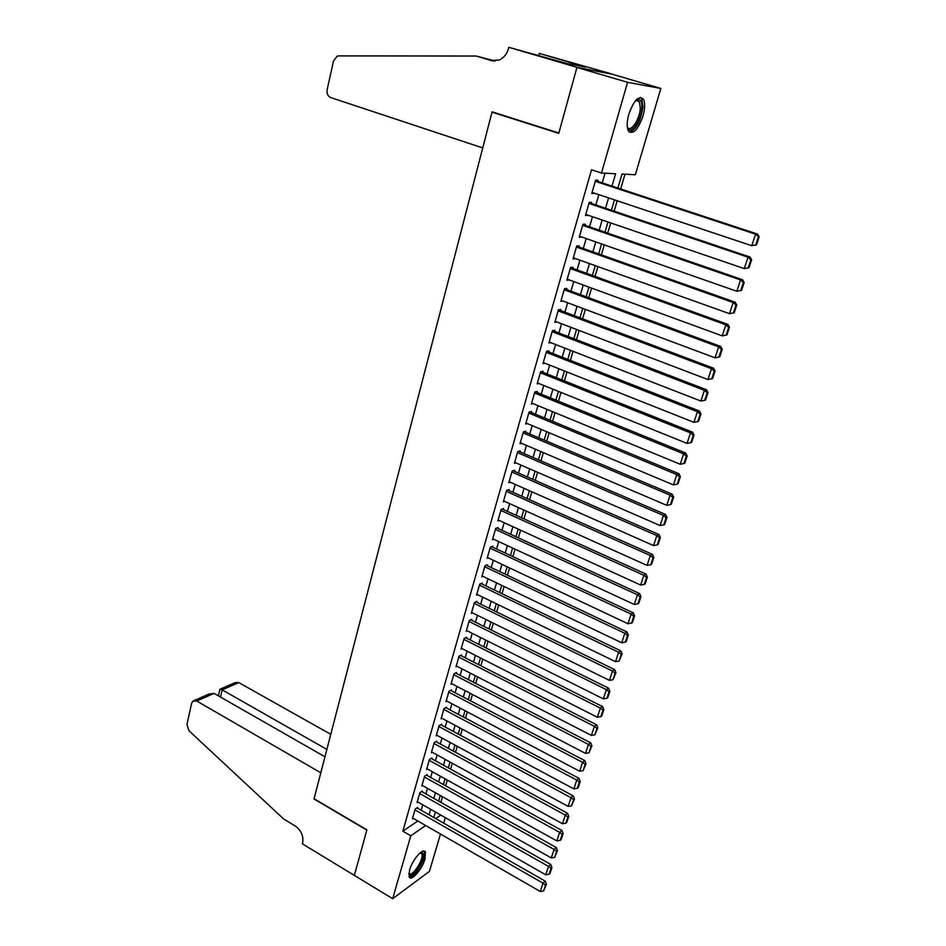 <?xml version="1.0" encoding="UTF-8"?>
<svg xmlns="http://www.w3.org/2000/svg" width="946" height="946" viewBox="0 0 946 946"><rect width="100%" height="100%" fill="white"/><g stroke="black" fill="none" stroke-linecap="round" stroke-linejoin="round"><path stroke-width="1.42" d="M409.535 870.166C412.35 859.607 423.501 847.013 425.393 852.098L425.014 858.921C422.212 869.303 411.155 881.956 409.169 876.895L409.535 870.166M628.842 114.159C633.938 100.17 638.798 95.156 643.398 99.129C645.196 102.818 645.042 108.483 642.949 116.11C637.888 129.98 633.051 134.947 628.416 130.997C626.642 127.391 626.784 121.774 628.842 114.159M440.469 834.041L429.437 871.349L392.673 898.7L354.348 875.381L366.894 829.855L314.096 798.743L492.003 112.148L558.767 133.362L576.93 67.438L612.086 74.178L660.852 88.451L635.345 174.75L622.007 174.064L617.915 188.077M440.824 802.362L442.468 796.745M445.672 785.807L447.352 780.083M450.568 769.122L452.283 763.268M455.499 752.283L457.249 746.299M460.477 735.29L462.275 729.189M465.515 718.144L467.336 711.912M470.576 700.844L472.444 694.494M475.696 683.39L477.6 676.898M480.864 665.771L482.803 659.161M486.078 647.998L488.053 641.246M491.329 630.06L493.351 623.166M496.638 611.956L498.708 604.92M501.995 593.686L504.1 586.508M507.411 575.239L509.551 567.919M512.862 556.626L515.05 549.153M518.373 537.836L520.607 530.209M523.942 518.857L526.213 511.088M529.547 499.713L531.877 491.79M535.223 480.379L537.588 472.302M540.946 460.868L543.359 452.626M546.717 441.155L549.177 432.76M552.547 421.266L555.066 412.693M558.447 401.175L561.002 392.436M564.384 380.883L566.997 371.979M570.391 360.402L573.063 351.321M576.457 339.709L579.177 330.45M582.582 318.826L585.349 309.377M588.779 297.718L591.593 288.092M595.022 276.409L597.896 266.595M601.337 254.876L604.269 244.884M607.71 233.13L610.702 222.937M614.155 211.171L617.194 200.777M620.659 188.975L624.987 174.218M445.318 817.64L443.686 823.138M417.505 808.191L417.742 807.376L415.199 809.055L412.397 818.822L413.154 818.314M422.2 791.849L422.436 791.022L419.894 792.677L417.068 802.527L417.848 802.007M426.942 775.365L427.178 774.538L424.636 776.146L421.786 786.079L422.578 785.57M431.719 758.739L431.955 757.9L429.425 759.472L426.551 769.488L427.367 768.98M436.544 741.96L436.78 741.12L434.249 742.645L431.352 752.756L432.18 752.247M441.404 725.038L441.652 724.187L439.121 725.665L436.189 735.87L437.052 735.361M446.311 707.963L446.559 707.1L444.029 708.542L441.073 718.842L441.959 718.321M451.266 690.734L451.514 689.859L448.983 691.266L446.004 701.648L446.914 701.14M456.256 673.351L456.516 672.476L453.985 673.824L450.982 684.301L451.916 683.792M461.305 655.803L461.553 654.928L459.035 656.228L456.007 666.812L456.965 666.291M466.39 638.101L466.65 637.214L464.131 638.479L461.069 649.145L462.062 648.637M471.522 620.245L471.782 619.346L469.275 620.564L466.177 631.325L467.206 630.816M476.701 602.212L476.961 601.313L474.454 602.472L471.345 613.351L472.409 612.842M481.94 584.025L482.2 583.103L479.693 584.226L476.548 595.2L477.647 594.691M487.214 565.661L487.474 564.738L484.979 565.803L481.798 576.883L482.945 576.374M492.535 547.131L492.807 546.197L490.312 547.214L487.107 558.388L488.29 557.892M497.915 528.424L498.187 527.49L495.692 528.447L492.452 539.728L493.682 539.244M503.343 509.539L503.615 508.593L501.132 509.504L497.856 520.891L499.145 520.406M508.818 490.489L509.09 489.531L506.607 490.383L503.319 501.877L504.656 501.404M514.352 471.25L514.624 470.28L512.153 471.084L508.818 482.685L510.213 482.212M519.933 451.821L520.205 450.852L517.746 451.597L514.376 463.315L515.842 462.854M525.562 432.216L525.846 431.234L523.386 431.92L519.993 443.745L521.518 443.296M531.25 412.421L531.546 411.427L529.086 412.054L525.657 423.997L527.265 423.56M536.997 392.436L537.293 391.431L534.833 391.999L531.38 404.06L533.083 403.635M542.803 372.251L543.087 371.234L540.651 371.743L537.151 383.922L538.948 383.52M548.656 351.877L548.952 350.848L546.516 351.297L542.98 363.583L544.896 363.205M554.569 331.289L554.864 330.26L552.44 330.639L548.881 343.055L550.915 342.7M560.54 310.513L560.848 309.472L558.424 309.791L554.829 322.326L557.005 322.007M566.583 289.523L566.879 288.471L564.466 288.719L560.824 301.384L563.189 301.1M572.673 268.333L572.98 267.269L570.568 267.446L566.89 280.241L569.326 279.957M578.822 246.918L579.129 245.842L576.729 245.96L573.028 258.885L575.475 258.577M585.042 225.302L585.349 224.214L582.961 224.261L579.212 237.304L581.684 236.973M591.309 203.461L591.628 202.361L589.24 202.338L585.468 215.511L587.951 215.168M612.003 186.126L615.61 173.745L601.479 173.023L591.51 169.772L402.842 831.179L417.825 821.01M421.183 810.284L422.756 804.81M425.901 793.931L427.509 788.337M430.655 777.435L432.31 771.723M435.456 760.797L437.147 754.967M440.304 744.005L442.019 738.057M445.188 727.072L446.95 720.994M450.13 709.985L451.916 703.777M455.097 692.744L456.93 686.406M460.123 675.338L461.991 668.869M465.184 657.789L467.088 651.191M470.304 640.064L472.243 633.335M475.46 622.196L477.434 615.326M480.663 604.151L482.685 597.139M485.913 585.941L487.982 578.786M491.222 567.565L493.327 560.269M496.579 549.011L498.719 541.573M501.971 530.292L504.171 522.7M507.434 511.396L509.658 503.65M512.933 492.322L515.215 484.423M518.491 473.059L520.808 465.006M524.096 453.619L526.473 445.412M529.76 433.989L532.184 425.617M535.483 414.171L537.943 405.645M541.254 394.163L543.773 385.471M547.084 373.966L549.65 365.097M552.972 353.568L555.586 344.521M558.92 332.968L561.581 323.745M564.916 312.156L567.635 302.767M570.982 291.155L573.749 281.565M577.107 269.929L579.922 260.162M583.292 248.502L586.165 238.546M589.535 226.851L592.468 216.705M595.85 204.986L598.83 194.651M602.224 182.897L605.014 173.201M597.659 181.396L597.978 180.284L595.602 180.189L591.782 193.504L594.289 193.126M493.812 112.361L492.003 112.148M576.93 67.438L627.576 82.326L660.852 88.451M392.673 898.7L410.777 835.803L425.676 825.527M402.842 831.179L410.777 835.803M601.479 173.023L627.576 82.326M429.058 814.778L430.655 809.291M433.824 798.4L435.456 792.807M438.625 781.881L440.292 776.158M443.473 765.219L445.176 759.378M448.369 748.404L450.107 742.433M453.311 731.435L455.085 725.346M458.29 714.313L460.099 708.093M463.315 697.036L465.16 690.698M468.388 679.618L470.28 673.138M473.508 662.023L475.436 655.412M478.676 644.273L480.639 637.533M483.891 626.37L485.889 619.488M489.141 608.29L491.187 601.266M494.451 590.044L496.544 582.89M499.807 571.632L501.936 564.324M505.223 553.055L507.387 545.594M510.674 534.289L512.898 526.686M516.185 515.357L518.443 507.6M521.754 496.248L524.06 488.337M527.371 476.95L529.713 468.885M533.036 457.462L535.436 449.244M538.759 437.797L541.207 429.413M544.541 417.943L547.025 409.382M550.371 397.888L552.913 389.161M556.272 377.643L558.861 368.751M562.22 357.198L564.857 348.128M568.227 336.551L570.911 327.304M574.293 315.692L577.036 306.279M580.418 294.632L583.221 285.03M586.615 273.37L589.464 263.579M592.87 251.884L595.767 241.904M599.185 230.185L602.141 220.016M605.558 208.262L608.574 197.903M435.716 818.597L440.812 815.085M614.462 199.866L611.423 210.249M607.982 222.014L605.002 232.196M601.573 243.938L598.652 253.93M595.223 265.637L592.362 275.44M588.944 287.123L586.13 296.748M582.724 308.396L579.957 317.832M576.563 329.456L573.855 338.715M570.462 350.304L567.801 359.385M564.419 370.95L561.818 379.854M558.436 391.396L555.881 400.134M552.523 411.64L550.016 420.213M546.658 431.695L544.198 440.091M540.852 451.549L538.44 459.791M535.093 471.214L532.728 479.291M529.393 490.69L527.076 498.613M523.753 509.989L521.483 517.758M518.16 529.098L515.937 536.713M512.626 548.03L510.438 555.491M507.139 566.784L504.998 574.092M501.711 585.361L499.606 592.527M496.319 603.761L494.273 610.797M490.986 621.995L488.976 628.889M485.7 640.064L483.725 646.816M480.473 657.967L478.534 664.589M475.282 675.704L473.378 682.196M470.138 693.288L468.282 699.638M465.042 710.706L463.221 716.926M459.993 727.971L458.207 734.072M454.991 745.081L453.24 751.053M450.024 762.038L448.321 767.88M445.117 778.842L443.438 784.565M440.245 795.491L438.601 801.108M435.408 812.011L433.812 817.498M591.971 192.83L594.159 193.552M585.68 214.754L587.856 215.499M579.449 236.465L581.613 237.221M573.288 257.951L575.428 258.719M567.186 279.236L569.315 280.016M595.282 181.301L755.558 234.17L757.498 234.076L595.46 180.674M756.528 244.837L751.774 245.712L755.558 234.17L758.408 236.807L755.759 244.884L756.528 244.837L759.189 236.772L758.408 236.807M592.09 192.393L751.774 245.712L755.759 244.884M757.498 234.076L759.189 236.772M635.747 100.406L638.172 99.283C640.856 99.33 642.074 102.156 641.849 107.785C641.353 121.112 629.823 136.567 627.304 127.119M627.281 126.977L627.328 127.06C630.426 133.315 639.886 119.35 640.3 107.998L639.33 101.541L636.895 100.134L635.641 100.513M629.397 132.18C636.209 129.708 640.726 121.23 642.949 106.768L641.755 98.751L640.43 97.355M420.864 852.263L421.869 852.145L423.406 854.321C424.577 862.09 410.115 881.506 408.802 873.808M408.849 873.347C411.132 878.266 423.134 861.179 422.105 854.557L420.497 852.535M409.275 877.096C413.934 878.503 425.582 859.926 424.482 852.925L423.855 851.045M482.732 147.919L330.722 97.58C327.801 96.208 326.607 93.571 327.15 89.669L333.512 60.875L337.225 56.145L338.703 55.885L476.24 56.039L491.175 60.52L499.133 60.059C503.769 57.978 506.879 54.147 508.487 48.553L508.806 47.3L576.954 67.32L558.861 133.019L492.097 111.817L482.732 147.919M476.24 56.039L495.077 60.993M576.954 67.32L612.109 74.06L539.279 53.402L581.317 65.712L579.65 65.948M508.806 47.3L566.843 63.465L585.527 67.095L579.803 65.416M539.279 53.402L538.759 55.376M330.781 734.333L238.782 682.586L222.168 689.859L220.524 697.072M326.878 749.409L222.168 689.859L219.886 689.267L218.396 695.842M354.324 875.464L366.823 830.103L314.025 798.98L320.812 772.787L196.733 701.01L193.019 701.021L191.612 703.327L186.941 724.494L189.023 730.797L283.682 819L295.235 825.976C301.242 830.375 303.701 836.051 302.625 843.004L302.401 843.856L354.395 875.417M324.963 756.788L214.103 693.394L196.733 701.01M220.288 689.114L235.128 682.634L238.782 682.586M194.202 700.501L209.007 694.033L214.103 693.394M588.932 203.437L748.014 257.194L749.977 257.028L589.133 202.716M749.019 267.718L744.277 268.605L748.014 257.194L750.852 259.807L748.227 267.801L749.019 267.718L751.632 259.736L750.852 259.807M585.775 214.423L744.277 268.605L748.227 267.801M749.977 257.028L751.632 259.736M582.641 225.349L740.552 279.969L742.539 279.732L582.866 224.545M741.581 290.351L736.851 291.273L740.552 279.969L743.379 282.558L740.789 290.469L741.581 290.351L744.171 282.464L743.379 282.558M579.52 236.228L736.851 291.273L740.789 290.469M742.539 279.732L744.171 282.464M576.421 247.048L733.174 302.507L735.172 302.188L576.67 246.161M734.214 312.759L729.508 313.682L733.174 302.507L735.988 305.073L733.422 312.901L734.214 312.759L736.78 304.943L735.988 305.073M573.335 257.809L729.508 313.682L733.422 312.901M735.172 302.188L736.78 304.943M570.261 268.522L725.866 324.809L727.876 324.419L570.533 267.552M567.198 279.176L722.247 335.877L725.866 324.809L728.68 327.351L726.138 335.085L726.942 334.919L729.472 327.186L728.68 327.351M727.876 324.419L729.472 327.186M726.138 335.085L722.247 335.877M564.159 289.783L718.641 346.875L720.663 346.413L564.455 288.743M561.132 300.331L715.058 357.825L718.641 346.875L721.431 349.393L718.925 357.056L719.729 356.855L722.247 349.204L721.431 349.393M720.663 346.413L722.247 349.204M718.925 357.056L715.058 357.825M558.116 310.832L711.487 368.715L713.521 368.183L558.566 309.768M555.125 321.285L707.939 379.559L711.487 368.715L714.277 371.21L711.782 378.79L712.598 378.566L715.081 370.986L714.277 371.21M713.521 368.183L715.081 370.986M711.782 378.79L707.939 379.559M552.145 331.679L704.403 390.331L706.461 389.728L552.748 330.592M549.177 342.026L700.891 401.057L704.403 390.331L707.182 392.803L704.723 400.3L705.539 400.052L707.998 392.555L707.182 392.803M706.461 389.728L707.998 392.555M704.723 400.3L700.891 401.057M546.22 352.326L697.403 411.723L699.461 411.049L546.977 351.214M543.276 362.566L693.926 422.342L697.403 411.723L700.17 414.171L697.734 421.597L698.55 421.313L700.986 413.899L700.17 414.171M699.461 411.049L700.986 413.899M697.734 421.597L693.926 422.342M540.355 372.759L690.474 432.901L692.543 432.156L541.23 371.624M537.446 382.905L687.033 443.402L690.474 432.901L693.217 435.314L690.805 442.669L691.632 442.361L694.045 435.018L693.217 435.314M692.543 432.156L694.045 435.018M690.805 442.669L687.033 443.402M534.549 393.004L683.603 453.855L685.696 453.051L535.542 391.833M531.664 403.055L680.198 464.25L683.603 453.855L686.347 456.244L683.958 463.528L684.798 463.197L687.174 455.925L686.347 456.244M685.696 453.051L687.174 455.925M683.958 463.528L680.198 464.25M528.802 413.047L676.804 474.596L678.909 473.733L529.878 411.853M525.941 423.004L673.434 484.896L676.804 474.596L679.547 476.973L677.182 484.175L678.022 483.82L680.375 476.618L679.547 476.973M678.909 473.733L680.375 476.618M677.182 484.175L673.434 484.896M523.103 432.913L670.087 495.136L672.192 494.202L524.273 431.672M520.276 442.763L666.741 505.33L670.087 495.136L672.807 497.49L670.466 504.62L671.305 504.23L673.647 497.111L672.807 497.49M672.192 494.202L673.647 497.111M670.466 504.62L666.741 505.33M517.462 452.578L663.43 515.464L665.546 514.47L518.715 451.301M514.659 462.334L660.119 525.55L663.43 515.464L666.138 517.793L663.82 524.853L664.671 524.439L666.989 517.391L666.138 517.793M665.546 514.47L666.989 517.391M663.82 524.853L660.119 525.55M511.869 472.054L656.831 535.59L658.96 534.549L513.193 470.741M509.102 481.727L653.568 545.582L656.831 535.59L659.539 537.896L657.245 544.884L658.097 544.458L660.391 537.47L659.539 537.896M658.96 534.549L660.391 537.47M657.245 544.884L653.568 545.582M506.335 491.341L650.304 555.515L652.444 554.415L507.73 490.004M503.591 500.931L647.064 565.412L650.304 555.515L653 557.809L650.73 564.727L651.581 564.265L653.852 557.36L653 557.809M652.444 554.415L653.852 557.36M650.73 564.727L647.064 565.412M500.86 510.462L643.848 575.251L646 574.08L502.302 509.078M498.128 519.945L640.643 585.042L643.848 575.251L646.532 577.509L644.273 584.368L645.137 583.883L647.383 577.048L646.532 577.509M646 574.08L647.383 577.048M644.273 584.368L640.643 585.042M495.42 529.393L637.45 594.786L639.602 593.568L496.922 527.974M492.724 538.794L634.269 604.482L637.45 594.786L640.123 597.032L637.888 603.82L638.751 603.312L640.986 596.536L640.123 597.032M639.602 593.568L640.986 596.536M637.888 603.82L634.269 604.482M490.04 548.148L631.112 614.131L633.276 612.854L491.601 546.693M487.367 557.466L627.967 623.733L631.112 614.131L633.773 616.354L631.573 623.071L632.436 622.551L634.636 615.834L633.773 616.354M633.276 612.854L634.636 615.834M631.573 623.071L627.967 623.733M484.707 566.737L624.833 633.288L627.021 631.963L486.315 565.235M482.07 575.96L621.723 642.795L624.833 633.288L627.494 635.487L625.306 642.145L626.181 641.601L628.357 634.955L627.494 635.487M627.021 631.963L628.357 634.955M625.306 642.145L621.723 642.795M479.433 585.148L618.625 652.267L620.812 650.883L481.076 583.611M476.808 594.289L615.539 661.68L618.625 652.267L621.262 654.443L619.098 661.029L622.137 653.887L621.262 654.443M620.812 650.883L622.137 653.887M619.098 661.029L615.539 661.68M474.194 603.382L612.464 671.057L614.663 669.614L475.885 601.81M471.593 612.44L609.413 680.375L612.464 671.057L615.101 673.209L612.961 679.736L615.976 672.63L615.101 673.209M614.663 669.614L615.976 672.63M612.961 679.736L609.413 680.375M469.015 621.463L606.374 689.658L608.585 688.18L470.73 619.855M466.437 630.438L603.347 698.893L606.374 689.658L608.999 691.798L606.871 698.266L607.758 697.663L609.874 691.207L608.999 691.798M608.585 688.18L609.874 691.207M606.871 698.266L603.347 698.893M463.871 639.366L600.343 708.093L602.555 706.556L465.633 637.722M461.329 648.258L597.34 717.245L600.343 708.093L602.957 710.21L600.852 716.619L601.739 715.992L603.832 709.595L602.957 710.21M602.555 706.556L603.832 709.595M600.852 716.619L597.34 717.245M458.786 657.115L594.36 726.351L596.583 724.766L460.572 655.436M456.256 665.925L591.392 735.409L594.36 726.351L596.961 728.455L594.88 734.794L597.848 727.817L596.961 728.455M596.583 724.766L597.848 727.817M594.88 734.794L591.392 735.409M453.737 674.699L588.436 744.431L590.671 742.799L455.558 672.984M451.23 683.438L585.491 753.406L588.436 744.431L591.037 746.512L588.968 752.791L591.924 745.862L591.037 746.512M590.671 742.799L591.924 745.862M588.968 752.791L585.491 753.406M448.735 692.129L582.57 762.346L584.805 760.667L450.592 690.379M446.252 700.785L579.662 771.238L582.57 762.346L585.16 764.403L583.114 770.635L586.047 763.729L585.16 764.403M584.805 760.667L586.047 763.729M583.114 770.635L579.662 771.238M443.78 709.405L576.753 780.083L578.999 778.369L445.661 707.608M441.321 717.979L573.867 788.905L576.753 780.083L579.33 782.141L577.308 788.302L578.207 787.604L580.229 781.443L579.33 782.141M578.999 778.369L580.229 781.443M577.308 788.302L573.867 788.905M438.873 726.516L571.006 797.667L573.252 795.893L440.777 724.695M436.437 735.018L568.144 806.394L571.006 797.667L573.572 799.701L571.561 805.803L574.47 798.992L573.572 799.701M573.252 795.893L574.47 798.992M571.561 805.803L568.144 806.394M434.001 743.485L565.294 815.085L567.553 813.276L435.929 741.629M431.589 751.916L562.468 823.73L565.294 815.085L567.86 817.096L565.874 823.15L566.772 822.417L568.759 816.363L567.86 817.096M567.553 813.276L568.759 816.363M565.874 823.15L562.468 823.73M429.177 760.3L559.642 832.338L561.912 830.482L431.128 758.408M426.788 768.66L556.839 840.911L559.642 832.338L562.196 834.337L560.221 840.332L561.132 839.575L563.095 833.592L562.196 834.337M561.912 830.482L563.095 833.592M560.221 840.332L556.839 840.911M424.399 776.973L554.049 849.437L556.319 847.533L426.374 775.046M422.022 785.251L551.27 857.927L554.049 849.437L556.591 851.412L554.64 857.36L557.49 850.655L556.591 851.412M556.319 847.533L557.49 850.655M554.64 857.36L551.27 857.927M419.657 793.493L548.503 866.382L550.773 864.443L421.656 791.53M417.304 801.7L545.747 874.79L548.503 866.382L551.033 868.333L549.094 874.222L550.004 873.442L551.932 867.553L551.033 868.333M550.773 864.443L551.932 867.553M549.094 874.222L545.747 874.79M414.963 809.871L543.004 883.162L545.286 881.187L416.973 807.884M412.633 818.006L540.272 891.499L543.004 883.162L545.523 885.101L543.607 890.943L546.433 884.309L545.523 885.101M545.286 881.187L546.433 884.309M543.607 890.943L540.272 891.499M493.729 60.982L491.175 60.52M636.895 100.134L638.172 99.283M635.736 100.465L639.33 101.541M420.674 852.547L421.869 852.145M420.438 852.583L421.798 853.387"/></g></svg>
